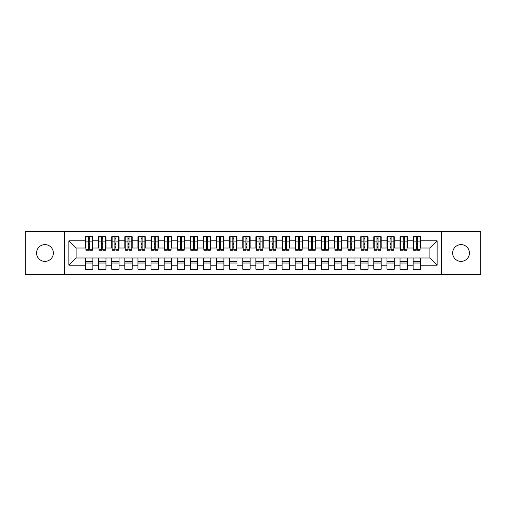 <?xml version="1.0" encoding="UTF-8"?>
<svg xmlns="http://www.w3.org/2000/svg" width="506" height="506" viewBox="0 0 506 506"><rect width="100%" height="100%" fill="white"/><g stroke="black" fill="none" stroke-linecap="round" stroke-linejoin="round"><path stroke-width="0.76" d="M461.042 244.613A8.387 8.387 0 0 0 452.655 253A8.387 8.387 0 0 0 461.042 261.387A8.387 8.387 0 0 0 469.429 253A8.387 8.387 0 0 0 461.042 244.613M44.958 244.613A8.387 8.387 0 0 0 36.571 253A8.387 8.387 0 0 0 44.958 261.387A8.387 8.387 0 0 0 53.345 253A8.387 8.387 0 0 0 44.958 244.613M441.384 274.625L480.7 274.625L480.7 231.375L441.384 231.375L441.384 274.625L64.616 274.625L64.616 231.375L25.3 231.375L25.3 274.625L64.616 274.625M416.286 244.676L417.336 244.676L416.286 244.676M420.48 261.324L413.143 261.324M413.143 263.025L420.48 263.025M403.181 244.676L404.231 244.676L403.181 244.676M407.374 261.324L400.037 261.324M400.037 263.025L407.374 263.025M390.082 244.676L391.125 244.676L390.082 244.676M394.275 261.324L386.932 261.324M386.932 263.025L394.275 263.025M376.976 244.676L378.02 244.676L376.976 244.676M381.17 261.324L373.826 261.324M373.826 263.025L381.17 263.025M363.871 244.676L364.915 244.676L363.871 244.676M368.064 261.324L360.721 261.324M360.721 263.025L368.064 263.025M350.766 244.676L351.809 244.676L350.766 244.676M354.959 261.324L347.616 261.324M347.616 263.025L354.959 263.025M337.66 244.676L338.71 244.676L337.66 244.676M341.854 261.324L334.51 261.324M334.51 263.025L341.854 263.025M324.555 244.676L325.605 244.676L324.555 244.676M328.748 261.324L321.411 261.324M321.411 263.025L328.748 263.025M311.449 244.676L312.499 244.676L311.449 244.676M315.643 261.324L308.306 261.324M308.306 263.025L315.643 263.025M298.344 244.676L299.394 244.676L298.344 244.676M302.537 261.324L295.2 261.324M295.2 263.025L302.537 263.025M285.239 244.676L286.288 244.676L285.239 244.676M289.432 261.324L282.095 261.324M282.095 263.025L289.432 263.025M272.133 244.676L273.183 244.676L272.133 244.676M276.327 261.324L268.99 261.324M268.99 263.025L276.327 263.025M259.028 244.676L260.078 244.676L259.028 244.676M263.221 261.324L255.884 261.324M255.884 263.025L263.221 263.025M245.922 244.676L246.972 244.676L245.922 244.676M250.116 261.324L242.779 261.324M242.779 263.025L250.116 263.025M232.817 244.676L233.867 244.676L232.817 244.676M237.01 261.324L229.673 261.324M229.673 263.025L237.01 263.025M219.712 244.676L220.761 244.676L219.712 244.676M223.905 261.324L216.568 261.324M216.568 263.025L223.905 263.025M206.606 244.676L207.656 244.676L206.606 244.676M210.8 261.324L203.463 261.324M203.463 263.025L210.8 263.025M193.501 244.676L194.551 244.676L193.501 244.676M197.694 261.324L190.357 261.324M190.357 263.025L197.694 263.025M180.395 244.676L181.445 244.676L180.395 244.676M184.589 261.324L177.252 261.324M177.252 263.025L184.589 263.025M167.29 244.676L168.34 244.676L167.29 244.676M171.49 261.324L164.146 261.324M164.146 263.025L171.49 263.025M154.191 244.676L155.234 244.676L154.191 244.676M158.384 261.324L151.041 261.324M151.041 263.025L158.384 263.025M141.085 244.676L142.129 244.676L141.085 244.676M145.279 261.324L137.936 261.324M137.936 263.025L145.279 263.025M127.98 244.676L129.024 244.676L127.98 244.676M132.174 261.324L124.83 261.324M124.83 263.025L132.174 263.025M114.875 244.676L115.918 244.676L114.875 244.676M119.068 261.324L111.725 261.324M111.725 263.025L119.068 263.025M101.769 244.676L102.819 244.676L101.769 244.676M105.963 261.324L98.626 261.324M98.626 263.025L105.963 263.025M441.384 231.375L64.616 231.375M85.912 248.022L76.083 248.022L68.873 240.812L68.873 265.188L85.52 265.188L85.52 269.249L92.857 269.249L92.857 265.188L98.626 265.188L98.626 269.249L105.963 269.249L105.963 265.188L111.725 265.188L111.725 269.249L119.068 269.249L119.068 265.188L124.83 265.188L124.83 269.249L132.174 269.249L132.174 265.188L137.936 265.188L137.936 269.249L145.279 269.249L145.279 265.188L151.041 265.188L151.041 269.249L158.384 269.249L158.384 265.188L164.146 265.188L164.146 269.249L171.49 269.249L171.49 265.188L177.252 265.188L177.252 269.249L184.589 269.249L184.589 265.188L190.357 265.188L190.357 269.249L197.694 269.249L197.694 265.188L203.463 265.188L203.463 269.249L210.8 269.249L210.8 265.188L216.568 265.188L216.568 269.249L223.905 269.249L223.905 265.188L229.673 265.188L229.673 269.249L237.01 269.249L237.01 265.188L242.779 265.188L242.779 269.249L250.116 269.249L250.116 265.188L255.884 265.188L255.884 269.249L263.221 269.249L263.221 265.188L268.99 265.188L268.99 269.249L276.327 269.249L276.327 265.188L282.095 265.188L282.095 269.249L289.432 269.249L289.432 265.188L295.2 265.188L295.2 269.249L302.537 269.249L302.537 265.188L308.306 265.188L308.306 269.249L315.643 269.249L315.643 265.188L321.411 265.188L321.411 269.249L328.748 269.249L328.748 265.188L334.51 265.188L334.51 269.249L341.854 269.249L341.854 265.188L347.616 265.188L347.616 269.249L354.959 269.249L354.959 265.188L360.721 265.188L360.721 269.249L368.064 269.249L368.064 265.188L373.826 265.188L373.826 269.249L381.17 269.249L381.17 265.188L386.932 265.188L386.932 269.249L394.275 269.249L394.275 265.188L400.037 265.188L400.037 269.249L407.374 269.249L407.374 265.188L413.143 265.188L413.143 269.249L420.48 269.249L420.48 257.978L429.917 257.978L429.917 248.022L420.088 248.022M68.873 240.812L85.52 240.812L85.52 248.022M429.917 248.022L437.127 240.812L420.48 240.812L420.48 236.751L413.143 236.751L413.143 240.812L407.374 240.812L407.374 236.751L400.037 236.751L400.037 240.812L394.275 240.812L394.275 236.751L386.932 236.751L386.932 240.812L381.17 240.812L381.17 236.751L373.826 236.751L373.826 240.812L368.064 240.812L368.064 236.751L360.721 236.751L360.721 240.812L354.959 240.812L354.959 236.751L347.616 236.751L347.616 240.812L341.854 240.812L341.854 236.751L334.51 236.751L334.51 240.812L328.748 240.812L328.748 236.751L321.411 236.751L321.411 240.812L315.643 240.812L315.643 236.751L308.306 236.751L308.306 240.812L302.537 240.812L302.537 236.751L295.2 236.751L295.2 240.812L289.432 240.812L289.432 236.751L282.095 236.751L282.095 240.812L276.327 240.812L276.327 236.751L268.99 236.751L268.99 240.812L263.221 240.812L263.221 236.751L255.884 236.751L255.884 240.812L250.116 240.812L250.116 236.751L242.779 236.751L242.779 240.812L237.01 240.812L237.01 236.751L229.673 236.751L229.673 240.812L223.905 240.812L223.905 236.751L216.568 236.751L216.568 240.812L210.8 240.812L210.8 236.751L203.463 236.751L203.463 240.812L197.694 240.812L197.694 236.751L190.357 236.751L190.357 240.812L184.589 240.812L184.589 236.751L177.252 236.751L177.252 240.812L171.49 240.812L171.49 236.751L164.146 236.751L164.146 240.812L158.384 240.812L158.384 236.751L151.041 236.751L151.041 240.812L145.279 240.812L145.279 236.751L137.936 236.751L137.936 240.812L132.174 240.812L132.174 236.751L124.83 236.751L124.83 240.812L119.068 240.812L119.068 236.751L111.725 236.751L111.725 240.812L105.963 240.812L105.963 236.751L98.626 236.751L98.626 240.812L92.857 240.812L92.857 236.751L85.52 236.751L85.52 240.812M437.127 240.812L437.127 265.188L420.48 265.188M407.374 265.188L407.374 257.978L420.48 257.978M413.143 265.188L413.143 257.978M420.48 240.812L420.48 248.022M394.275 265.188L394.275 257.978L407.374 257.978M400.037 265.188L400.037 257.978M413.143 240.812L413.143 248.022L406.982 248.022M407.374 240.812L407.374 248.022M381.17 265.188L381.17 257.978L394.275 257.978M386.932 265.188L386.932 257.978M400.037 240.812L400.037 248.022L393.877 248.022M394.275 240.812L394.275 248.022M368.064 265.188L368.064 257.978L381.17 257.978M373.826 265.188L373.826 257.978M386.932 240.812L386.932 248.022L380.771 248.022M381.17 240.812L381.17 248.022M354.959 265.188L354.959 257.978L368.064 257.978M360.721 265.188L360.721 257.978M373.826 240.812L373.826 248.022L367.666 248.022M368.064 240.812L368.064 248.022M341.854 265.188L341.854 257.978L354.959 257.978M347.616 265.188L347.616 257.978M360.721 240.812L360.721 248.022L354.567 248.022M354.959 240.812L354.959 248.022M328.748 265.188L328.748 257.978L341.854 257.978M334.51 265.188L334.51 257.978M347.616 240.812L347.616 248.022L341.461 248.022M341.854 240.812L341.854 248.022M315.643 265.188L315.643 257.978L328.748 257.978M321.411 265.188L321.411 257.978M334.51 240.812L334.51 248.022L328.356 248.022M328.748 240.812L328.748 248.022M302.537 265.188L302.537 257.978L315.643 257.978M308.306 265.188L308.306 257.978M321.411 240.812L321.411 248.022L315.251 248.022M315.643 240.812L315.643 248.022M289.432 265.188L289.432 257.978L302.537 257.978M295.2 265.188L295.2 257.978M308.306 240.812L308.306 248.022L302.145 248.022M302.537 240.812L302.537 248.022M276.327 265.188L276.327 257.978L289.432 257.978M282.095 265.188L282.095 257.978M295.2 240.812L295.2 248.022L289.04 248.022M289.432 240.812L289.432 248.022M263.221 265.188L263.221 257.978L276.327 257.978M268.99 265.188L268.99 257.978M282.095 240.812L282.095 248.022L275.934 248.022M276.327 240.812L276.327 248.022M250.116 265.188L250.116 257.978L263.221 257.978M255.884 265.188L255.884 257.978M268.99 240.812L268.99 248.022L262.829 248.022M263.221 240.812L263.221 248.022M237.01 265.188L237.01 257.978L250.116 257.978M242.779 265.188L242.779 257.978M255.884 240.812L255.884 248.022L249.724 248.022M250.116 240.812L250.116 248.022M223.905 265.188L223.905 257.978L237.01 257.978M229.673 265.188L229.673 257.978M242.779 240.812L242.779 248.022L236.618 248.022M237.01 240.812L237.01 248.022M210.8 265.188L210.8 257.978L223.905 257.978M216.568 265.188L216.568 257.978M229.673 240.812L229.673 248.022L223.513 248.022M223.905 240.812L223.905 248.022M197.694 265.188L197.694 257.978L210.8 257.978M203.463 265.188L203.463 257.978M216.568 240.812L216.568 248.022L210.407 248.022M210.8 240.812L210.8 248.022M184.589 265.188L184.589 257.978L197.694 257.978M190.357 265.188L190.357 257.978M203.463 240.812L203.463 248.022L197.302 248.022M197.694 240.812L197.694 248.022M171.49 265.188L171.49 257.978L184.589 257.978M177.252 265.188L177.252 257.978M190.357 240.812L190.357 248.022L184.197 248.022M184.589 240.812L184.589 248.022M158.384 265.188L158.384 257.978L171.49 257.978M164.146 265.188L164.146 257.978M177.252 240.812L177.252 248.022L171.091 248.022M171.49 240.812L171.49 248.022M145.279 265.188L145.279 257.978L158.384 257.978M151.041 265.188L151.041 257.978M164.146 240.812L164.146 248.022L157.986 248.022M158.384 240.812L158.384 248.022M132.174 265.188L132.174 257.978L145.279 257.978M137.936 265.188L137.936 257.978M151.041 240.812L151.041 248.022L144.88 248.022M145.279 240.812L145.279 248.022M119.068 265.188L119.068 257.978L132.174 257.978M124.83 265.188L124.83 257.978M137.936 240.812L137.936 248.022L131.781 248.022M132.174 240.812L132.174 248.022M105.963 265.188L105.963 257.978L119.068 257.978M111.725 265.188L111.725 257.978M124.83 240.812L124.83 248.022L118.676 248.022M119.068 240.812L119.068 248.022M92.857 265.188L92.857 257.978L105.963 257.978M98.626 265.188L98.626 257.978M111.725 240.812L111.725 248.022L105.571 248.022M105.963 240.812L105.963 248.022M88.664 244.676L89.714 244.676L88.664 244.676M92.857 261.324L85.52 261.324M85.52 263.025L92.857 263.025M68.873 265.188L76.083 257.978L92.857 257.978M85.52 265.188L85.52 257.978M98.626 240.812L98.626 248.022L92.465 248.022M92.857 240.812L92.857 248.022M76.083 248.022L76.083 257.978M413.535 248.022L413.143 248.022M400.429 248.022L400.037 248.022M387.324 248.022L386.932 248.022M374.219 248.022L373.826 248.022M361.12 248.022L360.721 248.022M348.014 248.022L347.616 248.022M334.909 248.022L334.51 248.022M321.803 248.022L321.411 248.022M308.698 248.022L308.306 248.022M295.593 248.022L295.2 248.022M282.487 248.022L282.095 248.022M269.382 248.022L268.99 248.022M256.276 248.022L255.884 248.022M243.171 248.022L242.779 248.022M230.066 248.022L229.673 248.022M216.96 248.022L216.568 248.022M203.855 248.022L203.463 248.022M190.749 248.022L190.357 248.022M177.644 248.022L177.252 248.022M164.539 248.022L164.146 248.022M151.433 248.022L151.041 248.022M138.334 248.022L137.936 248.022M125.229 248.022L124.83 248.022M112.123 248.022L111.725 248.022M99.018 248.022L98.626 248.022M437.127 265.188L429.917 257.978M85.912 236.884L92.465 236.884L85.912 236.884L85.912 250.185L88.664 250.185L88.664 236.928L92.465 236.947L92.465 250.185L89.714 250.185L89.714 236.947M88.664 238.636L89.714 238.636M88.664 249.078L89.714 249.078M89.714 247.434L88.664 247.434M88.664 246.789L89.714 246.789M92.857 242.975L92.465 242.975M92.857 244.676L92.465 244.676M85.912 242.975L85.52 242.975M85.912 244.676L85.52 244.676M99.018 236.884L105.571 236.884L99.018 236.884L99.018 250.185L101.769 250.185L101.769 236.928L105.571 236.947L105.571 250.185L102.819 250.185L102.819 236.947M101.769 238.636L102.819 238.636M101.769 249.078L102.819 249.078M102.819 247.434L101.769 247.434M101.769 246.789L102.819 246.789M105.963 242.975L105.571 242.975M105.963 244.676L105.571 244.676M99.018 242.975L98.626 242.975M99.018 244.676L98.626 244.676M112.123 236.884L118.676 236.884L112.123 236.884L112.123 250.185L114.875 250.185L114.875 236.928L118.676 236.947L118.676 250.185L115.918 250.185L115.918 236.947M114.875 238.636L115.918 238.636M114.875 249.078L115.918 249.078M115.918 247.434L114.875 247.434M114.875 246.789L115.918 246.789M119.068 242.975L118.676 242.975M119.068 244.676L118.676 244.676M112.123 242.975L111.725 242.975M112.123 244.676L111.725 244.676M125.229 236.884L131.781 236.884L125.229 236.884L125.229 250.185L127.98 250.185L127.98 236.928L131.781 236.947L131.781 250.185L129.024 250.185L129.024 236.947M127.98 238.636L129.024 238.636M127.98 249.078L129.024 249.078M129.024 247.434L127.98 247.434M127.98 246.789L129.024 246.789M132.174 242.975L131.781 242.975M132.174 244.676L131.781 244.676M125.229 242.975L124.83 242.975M125.229 244.676L124.83 244.676M138.334 236.884L144.88 236.884L138.334 236.884L138.334 250.185L141.085 250.185L141.085 236.928L144.88 236.947L144.88 250.185L142.129 250.185L142.129 236.947M141.085 238.636L142.129 238.636M141.085 249.078L142.129 249.078M142.129 247.434L141.085 247.434M141.085 246.789L142.129 246.789M145.279 242.975L144.88 242.975M145.279 244.676L144.88 244.676M138.334 242.975L137.936 242.975M138.334 244.676L137.936 244.676M151.433 236.884L157.986 236.884L151.433 236.884L151.433 250.185L154.191 250.185L154.191 236.928L157.986 236.947L157.986 250.185L155.234 250.185L155.234 236.947M154.191 238.636L155.234 238.636M154.191 249.078L155.234 249.078M155.234 247.434L154.191 247.434M154.191 246.789L155.234 246.789M158.384 242.975L157.986 242.975M158.384 244.676L157.986 244.676M151.433 242.975L151.041 242.975M151.433 244.676L151.041 244.676M164.539 236.884L171.091 236.884L164.539 236.884L164.539 250.185L167.29 250.185L167.29 236.928L171.091 236.947L171.091 250.185L168.34 250.185L168.34 236.947M167.29 238.636L168.34 238.636M167.29 249.078L168.34 249.078M168.34 247.434L167.29 247.434M167.29 246.789L168.34 246.789M171.49 242.975L171.091 242.975M171.49 244.676L171.091 244.676M164.539 242.975L164.146 242.975M164.539 244.676L164.146 244.676M177.644 236.884L184.197 236.884L177.644 236.884L177.644 250.185L180.395 250.185L180.395 236.928L184.197 236.947L184.197 250.185L181.445 250.185L181.445 236.947M180.395 238.636L181.445 238.636M180.395 249.078L181.445 249.078M181.445 247.434L180.395 247.434M180.395 246.789L181.445 246.789M184.589 242.975L184.197 242.975M184.589 244.676L184.197 244.676M177.644 242.975L177.252 242.975M177.644 244.676L177.252 244.676M190.749 236.884L197.302 236.884L190.749 236.884L190.749 250.185L193.501 250.185L193.501 236.928L197.302 236.947L197.302 250.185L194.551 250.185L194.551 236.947M193.501 238.636L194.551 238.636M193.501 249.078L194.551 249.078M194.551 247.434L193.501 247.434M193.501 246.789L194.551 246.789M197.694 242.975L197.302 242.975M197.694 244.676L197.302 244.676M190.749 242.975L190.357 242.975M190.749 244.676L190.357 244.676M203.855 236.884L210.407 236.884L203.855 236.884L203.855 250.185L206.606 250.185L206.606 236.928L210.407 236.947L210.407 250.185L207.656 250.185L207.656 236.947M206.606 238.636L207.656 238.636M206.606 249.078L207.656 249.078M207.656 247.434L206.606 247.434M206.606 246.789L207.656 246.789M210.8 242.975L210.407 242.975M210.8 244.676L210.407 244.676M203.855 242.975L203.463 242.975M203.855 244.676L203.463 244.676M216.96 236.884L223.513 236.884L216.96 236.884L216.96 250.185L219.712 250.185L219.712 236.928L223.513 236.947L223.513 250.185L220.761 250.185L220.761 236.947M219.712 238.636L220.761 238.636M219.712 249.078L220.761 249.078M220.761 247.434L219.712 247.434M219.712 246.789L220.761 246.789M223.905 242.975L223.513 242.975M223.905 244.676L223.513 244.676M216.96 242.975L216.568 242.975M216.96 244.676L216.568 244.676M230.066 236.884L236.618 236.884L230.066 236.884L230.066 250.185L232.817 250.185L232.817 236.928L236.618 236.947L236.618 250.185L233.867 250.185L233.867 236.947M232.817 238.636L233.867 238.636M232.817 249.078L233.867 249.078M233.867 247.434L232.817 247.434M232.817 246.789L233.867 246.789M237.01 242.975L236.618 242.975M237.01 244.676L236.618 244.676M230.066 242.975L229.673 242.975M230.066 244.676L229.673 244.676M243.171 236.884L249.724 236.884L243.171 236.884L243.171 250.185L245.922 250.185L245.922 236.928L249.724 236.947L249.724 250.185L246.972 250.185L246.972 236.947M245.922 238.636L246.972 238.636M245.922 249.078L246.972 249.078M246.972 247.434L245.922 247.434M245.922 246.789L246.972 246.789M250.116 242.975L249.724 242.975M250.116 244.676L249.724 244.676M243.171 242.975L242.779 242.975M243.171 244.676L242.779 244.676M256.276 236.884L262.829 236.884L256.276 236.884L256.276 250.185L259.028 250.185L259.028 236.928L262.829 236.947L262.829 250.185L260.078 250.185L260.078 236.947M259.028 238.636L260.078 238.636M259.028 249.078L260.078 249.078M260.078 247.434L259.028 247.434M259.028 246.789L260.078 246.789M263.221 242.975L262.829 242.975M263.221 244.676L262.829 244.676M256.276 242.975L255.884 242.975M256.276 244.676L255.884 244.676M269.382 236.884L275.934 236.884L269.382 236.884L269.382 250.185L272.133 250.185L272.133 236.928L275.934 236.947L275.934 250.185L273.183 250.185L273.183 236.947M272.133 238.636L273.183 238.636M272.133 249.078L273.183 249.078M273.183 247.434L272.133 247.434M272.133 246.789L273.183 246.789M276.327 242.975L275.934 242.975M276.327 244.676L275.934 244.676M269.382 242.975L268.99 242.975M269.382 244.676L268.99 244.676M282.487 236.884L289.04 236.884L282.487 236.884L282.487 250.185L285.239 250.185L285.239 236.928L289.04 236.947L289.04 250.185L286.288 250.185L286.288 236.947M285.239 238.636L286.288 238.636M285.239 249.078L286.288 249.078M286.288 247.434L285.239 247.434M285.239 246.789L286.288 246.789M289.432 242.975L289.04 242.975M289.432 244.676L289.04 244.676M282.487 242.975L282.095 242.975M282.487 244.676L282.095 244.676M295.593 236.884L302.145 236.884L295.593 236.884L295.593 250.185L298.344 250.185L298.344 236.928L302.145 236.947L302.145 250.185L299.394 250.185L299.394 236.947M298.344 238.636L299.394 238.636M298.344 249.078L299.394 249.078M299.394 247.434L298.344 247.434M298.344 246.789L299.394 246.789M302.537 242.975L302.145 242.975M302.537 244.676L302.145 244.676M295.593 242.975L295.2 242.975M295.593 244.676L295.2 244.676M308.698 236.884L315.251 236.884L308.698 236.884L308.698 250.185L311.449 250.185L311.449 236.928L315.251 236.947L315.251 250.185L312.499 250.185L312.499 236.947M311.449 238.636L312.499 238.636M311.449 249.078L312.499 249.078M312.499 247.434L311.449 247.434M311.449 246.789L312.499 246.789M315.643 242.975L315.251 242.975M315.643 244.676L315.251 244.676M308.698 242.975L308.306 242.975M308.698 244.676L308.306 244.676M321.803 236.884L328.356 236.884L321.803 236.884L321.803 250.185L324.555 250.185L324.555 236.928L328.356 236.947L328.356 250.185L325.605 250.185L325.605 236.947M324.555 238.636L325.605 238.636M324.555 249.078L325.605 249.078M325.605 247.434L324.555 247.434M324.555 246.789L325.605 246.789M328.748 242.975L328.356 242.975M328.748 244.676L328.356 244.676M321.803 242.975L321.411 242.975M321.803 244.676L321.411 244.676M334.909 236.884L341.461 236.884L334.909 236.884L334.909 250.185L337.66 250.185L337.66 236.928L341.461 236.947L341.461 250.185L338.71 250.185L338.71 236.947M337.66 238.636L338.71 238.636M337.66 249.078L338.71 249.078M338.71 247.434L337.66 247.434M337.66 246.789L338.71 246.789M341.854 242.975L341.461 242.975M341.854 244.676L341.461 244.676M334.909 242.975L334.51 242.975M334.909 244.676L334.51 244.676M348.014 236.884L354.567 236.884L348.014 236.884L348.014 250.185L350.766 250.185L350.766 236.928L354.567 236.947L354.567 250.185L351.809 250.185L351.809 236.947M350.766 238.636L351.809 238.636M350.766 249.078L351.809 249.078M351.809 247.434L350.766 247.434M350.766 246.789L351.809 246.789M354.959 242.975L354.567 242.975M354.959 244.676L354.567 244.676M348.014 242.975L347.616 242.975M348.014 244.676L347.616 244.676M361.12 236.884L367.666 236.884L361.12 236.884L361.12 250.185L363.871 250.185L363.871 236.928L367.666 236.947L367.666 250.185L364.915 250.185L364.915 236.947M363.871 238.636L364.915 238.636M363.871 249.078L364.915 249.078M364.915 247.434L363.871 247.434M363.871 246.789L364.915 246.789M368.064 242.975L367.666 242.975M368.064 244.676L367.666 244.676M361.12 242.975L360.721 242.975M361.12 244.676L360.721 244.676M374.219 236.884L380.771 236.884L374.219 236.884L374.219 250.185L376.976 250.185L376.976 236.928L380.771 236.947L380.771 250.185L378.02 250.185L378.02 236.947M376.976 238.636L378.02 238.636M376.976 249.078L378.02 249.078M378.02 247.434L376.976 247.434M376.976 246.789L378.02 246.789M381.17 242.975L380.771 242.975M381.17 244.676L380.771 244.676M374.219 242.975L373.826 242.975M374.219 244.676L373.826 244.676M387.324 236.884L393.877 236.884L387.324 236.884L387.324 250.185L390.082 250.185L390.082 236.928L393.877 236.947L393.877 250.185L391.125 250.185L391.125 236.947M390.082 238.636L391.125 238.636M390.082 249.078L391.125 249.078M391.125 247.434L390.082 247.434M390.082 246.789L391.125 246.789M394.275 242.975L393.877 242.975M394.275 244.676L393.877 244.676M387.324 242.975L386.932 242.975M387.324 244.676L386.932 244.676M400.429 236.884L406.982 236.884L400.429 236.884L400.429 250.185L403.181 250.185L403.181 236.928L406.982 236.947L406.982 250.185L404.231 250.185L404.231 236.947M403.181 238.636L404.231 238.636M403.181 249.078L404.231 249.078M404.231 247.434L403.181 247.434M403.181 246.789L404.231 246.789M407.374 242.975L406.982 242.975M407.374 244.676L406.982 244.676M400.429 242.975L400.037 242.975M400.429 244.676L400.037 244.676M413.535 236.884L420.088 236.884L413.535 236.884L413.535 250.185L416.286 250.185L416.286 236.928L420.088 236.947L420.088 250.185L417.336 250.185L417.336 236.947M416.286 238.636L417.336 238.636M416.286 249.078L417.336 249.078M417.336 247.434L416.286 247.434M416.286 246.789L417.336 246.789M420.48 242.975L420.088 242.975M420.48 244.676L420.088 244.676M413.535 242.975L413.143 242.975M413.535 244.676L413.143 244.676M85.912 236.947L88.664 236.947M89.714 249.281L92.465 249.281M89.714 241.906L92.465 241.906M85.912 249.281L88.664 249.281M85.912 241.906L88.664 241.906M88.664 243.677L89.714 243.677M88.664 238.977L89.714 238.977M99.018 236.947L101.769 236.947M102.819 249.281L105.571 249.281M102.819 241.906L105.571 241.906M99.018 249.281L101.769 249.281M99.018 241.906L101.769 241.906M101.769 243.677L102.819 243.677M101.769 238.977L102.819 238.977M112.123 236.947L114.875 236.947M115.918 249.281L118.676 249.281M115.918 241.906L118.676 241.906M112.123 249.281L114.875 249.281M112.123 241.906L114.875 241.906M114.875 243.677L115.918 243.677M114.875 238.977L115.918 238.977M125.229 236.947L127.98 236.947M129.024 249.281L131.781 249.281M129.024 241.906L131.781 241.906M125.229 249.281L127.98 249.281M125.229 241.906L127.98 241.906M127.98 243.677L129.024 243.677M127.98 238.977L129.024 238.977M138.334 236.947L141.085 236.947M142.129 249.281L144.88 249.281M142.129 241.906L144.88 241.906M138.334 249.281L141.085 249.281M138.334 241.906L141.085 241.906M141.085 243.677L142.129 243.677M141.085 238.977L142.129 238.977M151.433 236.947L154.191 236.947M155.234 249.281L157.986 249.281M155.234 241.906L157.986 241.906M151.433 249.281L154.191 249.281M151.433 241.906L154.191 241.906M154.191 243.677L155.234 243.677M154.191 238.977L155.234 238.977M164.539 236.947L167.29 236.947M168.34 249.281L171.091 249.281M168.34 241.906L171.091 241.906M164.539 249.281L167.29 249.281M164.539 241.906L167.29 241.906M167.29 243.677L168.34 243.677M167.29 238.977L168.34 238.977M177.644 236.947L180.395 236.947M181.445 249.281L184.197 249.281M181.445 241.906L184.197 241.906M177.644 249.281L180.395 249.281M177.644 241.906L180.395 241.906M180.395 243.677L181.445 243.677M180.395 238.977L181.445 238.977M190.749 236.947L193.501 236.947M194.551 249.281L197.302 249.281M194.551 241.906L197.302 241.906M190.749 249.281L193.501 249.281M190.749 241.906L193.501 241.906M193.501 243.677L194.551 243.677M193.501 238.977L194.551 238.977M203.855 236.947L206.606 236.947M207.656 249.281L210.407 249.281M207.656 241.906L210.407 241.906M203.855 249.281L206.606 249.281M203.855 241.906L206.606 241.906M206.606 243.677L207.656 243.677M206.606 238.977L207.656 238.977M216.96 236.947L219.712 236.947M220.761 249.281L223.513 249.281M220.761 241.906L223.513 241.906M216.96 249.281L219.712 249.281M216.96 241.906L219.712 241.906M219.712 243.677L220.761 243.677M219.712 238.977L220.761 238.977M230.066 236.947L232.817 236.947M233.867 249.281L236.618 249.281M233.867 241.906L236.618 241.906M230.066 249.281L232.817 249.281M230.066 241.906L232.817 241.906M232.817 243.677L233.867 243.677M232.817 238.977L233.867 238.977M243.171 236.947L245.922 236.947M246.972 249.281L249.724 249.281M246.972 241.906L249.724 241.906M243.171 249.281L245.922 249.281M243.171 241.906L245.922 241.906M245.922 243.677L246.972 243.677M245.922 238.977L246.972 238.977M256.276 236.947L259.028 236.947M260.078 249.281L262.829 249.281M260.078 241.906L262.829 241.906M256.276 249.281L259.028 249.281M256.276 241.906L259.028 241.906M259.028 243.677L260.078 243.677M259.028 238.977L260.078 238.977M269.382 236.947L272.133 236.947M273.183 249.281L275.934 249.281M273.183 241.906L275.934 241.906M269.382 249.281L272.133 249.281M269.382 241.906L272.133 241.906M272.133 243.677L273.183 243.677M272.133 238.977L273.183 238.977M282.487 236.947L285.239 236.947M286.288 249.281L289.04 249.281M286.288 241.906L289.04 241.906M282.487 249.281L285.239 249.281M282.487 241.906L285.239 241.906M285.239 243.677L286.288 243.677M285.239 238.977L286.288 238.977M295.593 236.947L298.344 236.947M299.394 249.281L302.145 249.281M299.394 241.906L302.145 241.906M295.593 249.281L298.344 249.281M295.593 241.906L298.344 241.906M298.344 243.677L299.394 243.677M298.344 238.977L299.394 238.977M308.698 236.947L311.449 236.947M312.499 249.281L315.251 249.281M312.499 241.906L315.251 241.906M308.698 249.281L311.449 249.281M308.698 241.906L311.449 241.906M311.449 243.677L312.499 243.677M311.449 238.977L312.499 238.977M321.803 236.947L324.555 236.947M325.605 249.281L328.356 249.281M325.605 241.906L328.356 241.906M321.803 249.281L324.555 249.281M321.803 241.906L324.555 241.906M324.555 243.677L325.605 243.677M324.555 238.977L325.605 238.977M334.909 236.947L337.66 236.947M338.71 249.281L341.461 249.281M338.71 241.906L341.461 241.906M334.909 249.281L337.66 249.281M334.909 241.906L337.66 241.906M337.66 243.677L338.71 243.677M337.66 238.977L338.71 238.977M348.014 236.947L350.766 236.947M351.809 249.281L354.567 249.281M351.809 241.906L354.567 241.906M348.014 249.281L350.766 249.281M348.014 241.906L350.766 241.906M350.766 243.677L351.809 243.677M350.766 238.977L351.809 238.977M361.12 236.947L363.871 236.947M364.915 249.281L367.666 249.281M364.915 241.906L367.666 241.906M361.12 249.281L363.871 249.281M361.12 241.906L363.871 241.906M363.871 243.677L364.915 243.677M363.871 238.977L364.915 238.977M374.219 236.947L376.976 236.947M378.02 249.281L380.771 249.281M378.02 241.906L380.771 241.906M374.219 249.281L376.976 249.281M374.219 241.906L376.976 241.906M376.976 243.677L378.02 243.677M376.976 238.977L378.02 238.977M387.324 236.947L390.082 236.947M391.125 249.281L393.877 249.281M391.125 241.906L393.877 241.906M387.324 249.281L390.082 249.281M387.324 241.906L390.082 241.906M390.082 243.677L391.125 243.677M390.082 238.977L391.125 238.977M400.429 236.947L403.181 236.947M404.231 249.281L406.982 249.281M404.231 241.906L406.982 241.906M400.429 249.281L403.181 249.281M400.429 241.906L403.181 241.906M403.181 243.677L404.231 243.677M403.181 238.977L404.231 238.977M413.535 236.947L416.286 236.947M417.336 249.281L420.088 249.281M417.336 241.906L420.088 241.906M413.535 249.281L416.286 249.281M413.535 241.906L416.286 241.906M416.286 243.677L417.336 243.677M416.286 238.977L417.336 238.977"/></g></svg>
